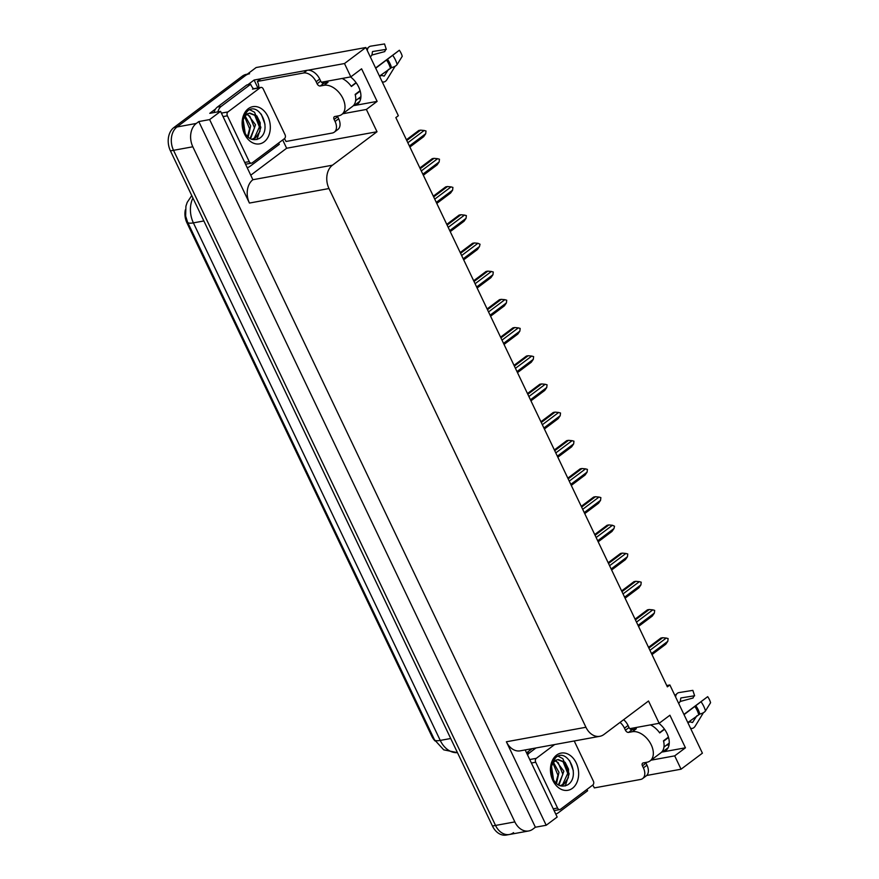 <?xml version="1.0" encoding="UTF-8"?>
<svg xmlns="http://www.w3.org/2000/svg" width="879" height="879" viewBox="0 0 879 879"><rect width="100%" height="100%" fill="white"/><g stroke="black" fill="none" stroke-linecap="round" stroke-linejoin="round"><path stroke-width="1.32" d="M350.578 76.923A18.558 11.79 53.1 0 1 357.478 104.14A18.558 11.79 53.1 0 1 354.105 105.579L377.124 101.382L366.378 109.446L377.014 131.74L332.449 165.197A17.404 12.811 79.7 0 0 328.988 188.545L585.941 727.263A17.404 12.811 79.7 0 0 599.819 736.305A17.404 12.811 79.7 0 0 603.972 734.459L648.526 701.002L659.162 723.296L629.793 728.658M360.753 98.338L358.028 98.844M651.042 760.181L674.698 755.863L681.06 769.202L702.409 753.171L669.875 684.972L667.37 686.851L395.847 117.599L398.352 115.709L365.829 47.51L256.141 67.529L176.987 126.972L245.395 75.594A17.404 12.811 -100.3 0 1 249.559 73.748M528.718 830.963A17.404 12.811 -100.3 0 1 514.852 821.909L192.831 146.782A17.404 12.811 -100.3 0 1 196.292 123.445L198.797 121.566L535.388 827.227L532.883 829.117A17.404 12.811 -100.3 0 1 528.718 830.963L509.413 834.49A17.404 12.811 -100.3 0 1 495.536 825.436L173.526 150.309A17.404 12.811 -100.3 0 1 176.987 126.972A17.404 12.811 -100.3 0 0 173.526 150.309L495.536 825.436A17.404 12.811 -100.3 0 0 509.413 834.49A17.404 12.811 -100.3 0 0 513.567 832.644M282.686 139.959L286.642 148.243L250.954 175.042M247.757 84.802L254.108 80.033L257.888 87.955M332.449 165.197L252.888 179.723L220.574 111.358L209.762 113.336L215.597 108.952M585.941 727.263L506.381 741.777L546.2 825.26L557.165 817.03L525.159 749.93M506.381 741.777A17.404 12.811 79.7 0 0 520.258 750.831L599.819 736.305M252.888 179.723A17.404 12.811 79.7 0 0 249.427 203.06L209.62 119.588L198.797 121.566M220.574 111.358L209.62 119.588M365.829 47.51L344.48 63.541L307.947 70.21M260.854 78.802L254.108 80.033M681.06 769.202L646.691 775.476M546.2 825.26L535.388 827.227M669.073 744.766L666.359 745.26M669.875 684.972L666.743 685.543M377.014 131.74L286.642 148.243M344.48 63.541L350.842 76.869L321.472 82.23M342.722 113.765L366.378 109.446M658.909 723.34A18.558 11.79 -126.9 0 1 665.81 750.556A18.558 11.79 -126.9 0 1 662.425 751.995L685.444 747.798L669.908 715.22L659.162 723.296M685.444 747.798L674.698 755.863M377.124 101.382L361.588 68.804L350.842 76.869M435.105 740.997A15.657 11.526 -100.3 0 1 431.842 736.272L186.93 222.805A15.657 11.526 -100.3 0 1 185.337 209.828M323.89 83.285A18.558 11.79 53.1 0 1 324.054 81.758M632.386 728.186A18.558 11.79 -126.9 0 0 632.221 729.702M509.413 834.49L506.326 835.05A17.404 12.811 -100.3 0 1 492.449 826.007L170.438 150.88A17.404 12.811 -100.3 0 1 173.899 127.532L242.307 76.165A17.404 12.811 -100.3 0 1 246.472 74.319L247.318 74.166M648.526 647.34L660.898 638.044L662.678 637.714L648.878 648.076M649.944 650.306L666.249 638.055L662.678 637.714M666.249 638.055L668.117 638.583L667.798 641.318L651.493 653.558M667.798 641.318L665.777 644.23L651.987 654.591M635.077 619.135L647.449 609.839L649.218 609.521L635.429 619.882M636.495 622.101L652.8 609.861L649.218 609.521M652.8 609.861L654.668 610.389L654.35 613.113L638.044 625.365M654.35 613.113L652.328 616.036L638.539 626.397M621.618 590.941L634.001 581.645L635.77 581.316L621.98 591.677M623.035 593.907L639.352 581.667L635.77 581.316M639.352 581.667L641.22 582.184L640.901 584.92L624.595 597.171M640.901 584.92L638.879 587.831L625.09 598.192M608.169 562.736L620.552 553.451L622.321 553.122L608.532 563.483M609.586 565.713L625.892 553.462L622.321 553.122M625.892 553.462L627.771 553.99L627.452 556.726L611.147 568.966M627.452 556.726L625.43 559.637L611.63 569.999M594.72 534.542L607.103 525.246L608.872 524.928L595.083 535.289M596.138 537.508L612.443 525.268L608.872 524.928M612.443 525.268L614.52 526.213L614.003 528.521L597.698 540.772M614.003 528.521L611.982 531.443L598.181 541.805M375.707 68.232L399.352 50.246L375.597 67.98M379.475 76.132L391.485 67.639A6.384 2.659 165.2 0 0 397.132 64.519L402.241 56.3A13.339 8.471 -126.9 0 0 401.099 53.212A13.339 8.471 -126.9 0 0 399.352 50.246M337.437 116.05A2.901 1.846 -126.9 0 0 337.69 116.731L334.108 119.423A2.901 1.846 53.1 0 1 334.295 116.753A2.901 1.846 53.1 0 1 334.822 116.522L338.613 115.83A17.404 11.053 -126.9 0 0 341.777 114.479A17.404 11.053 -126.9 0 0 342.909 98.448A17.404 11.053 -126.9 0 0 324.043 85.296L320.264 85.988A2.901 1.846 53.1 0 1 317.11 83.791L320.692 81.099A2.901 1.846 -126.9 0 0 323.846 83.296L320.264 85.988M342.118 78.462A17.404 11.053 53.1 0 1 351.38 86.494L356.226 82.857M326.263 82.857A17.404 11.053 53.1 0 1 327.988 82.34L323.846 83.296M355.632 100.635L360.917 96.668M360.104 90.68L355.149 94.405A17.404 11.053 53.1 0 1 352.523 106.403L341.777 114.479M344.074 78.11L343.008 78.912M388.584 69.298L384.244 76.055L383.343 75.957A6.384 4.153 98.3 0 0 382.321 75.583A6.384 4.153 98.3 0 0 379.926 76.286L379.651 76.495M360.214 91.086L355.248 94.811M356.072 82.637L351.226 86.285M370.268 56.827L370.542 56.63A6.384 4.922 57.2 0 0 372.256 52.696L372.553 51.542L386.299 49.345A7.955 5.054 -126.9 0 0 384.782 51.586L371.773 55.08M386.299 49.345L384.53 43.95L370.784 46.147A6.384 4.922 57.2 0 0 369.279 46.719A6.384 4.922 57.2 0 0 367.334 50.685M382.123 81.681A6.384 4.153 98.3 0 0 383.068 82A6.384 4.153 98.3 0 0 386.826 79.78L395.1 66.266M307.145 70.298L303.563 72.99L257.371 81.417L260.953 78.725L307.145 70.298A11.603 7.373 53.1 0 1 319.725 79.066L320.692 81.099M337.69 116.731L338.657 118.764A11.603 7.373 53.1 0 1 337.899 129.455L334.317 132.147A11.603 7.373 53.1 0 1 332.207 133.048L286.027 141.475A11.603 7.373 53.1 0 0 284.367 138.695M303.563 72.99A11.603 7.373 53.1 0 1 316.143 81.758L317.11 83.791M334.108 119.423L335.075 121.456A11.603 7.373 53.1 0 1 334.317 132.147M257.371 81.417A11.603 7.373 53.1 0 1 258.745 87.801M278.632 143.002A11.603 8.537 -100.3 0 0 279.291 144.332L249.922 166.395A11.603 8.537 -100.3 0 1 247.395 167.57M253.559 88.746A11.603 8.537 -100.3 0 1 250.647 84.274L246.779 84.977L217.41 107.04A11.603 8.537 79.7 0 0 214.015 112.556M217.882 111.853A11.603 8.537 -100.3 0 1 221.277 106.326L250.647 84.274M684.038 714.649L707.683 696.662L683.917 714.407M687.807 722.549L699.816 714.067A6.384 2.659 165.2 0 0 705.463 710.935L710.573 702.717A13.339 8.471 -126.9 0 0 709.43 699.64A13.339 8.471 -126.9 0 0 707.683 696.662M645.768 762.467A2.901 1.846 -126.9 0 0 646.021 763.148L642.439 765.84A2.901 1.846 53.1 0 1 642.626 763.17A2.901 1.846 53.1 0 1 643.153 762.939L646.933 762.258A17.404 11.053 -126.9 0 0 650.097 760.895A17.404 11.053 -126.9 0 0 651.24 744.865A17.404 11.053 -126.9 0 0 632.375 731.713L628.584 732.405A2.901 1.846 53.1 0 1 625.441 730.207L629.023 727.526A2.901 1.846 -126.9 0 0 632.166 729.713L628.584 732.405M650.449 724.878A17.404 11.053 53.1 0 1 659.7 732.921L664.557 729.273M634.594 729.273A17.404 11.053 53.1 0 1 636.308 728.757L632.166 729.713M663.964 747.051L669.249 743.085M668.425 737.107L663.48 740.821A17.404 11.053 53.1 0 1 660.843 752.831L650.097 760.895M652.405 724.527L651.339 725.329M696.904 715.715L692.575 722.472L691.674 722.373A6.384 4.153 98.3 0 0 690.652 722.011A6.384 4.153 98.3 0 0 688.246 722.714L687.982 722.912M668.545 737.503L663.579 741.239M664.403 729.065L659.547 732.701M678.599 703.244L678.874 703.046A6.384 4.922 57.2 0 0 680.577 699.113L680.884 697.959L694.619 695.761A7.955 5.054 -126.9 0 0 693.102 698.003L680.104 701.508M694.619 695.761L692.85 690.367L679.115 692.564A6.384 4.922 57.2 0 0 677.599 693.135A6.384 4.922 57.2 0 0 675.665 697.102M690.454 728.098A6.384 4.153 98.3 0 0 691.388 728.416A6.384 4.153 98.3 0 0 695.157 726.208L703.431 712.682M623.629 719.692A11.603 7.373 53.1 0 1 628.056 725.483L629.023 727.526M646.021 763.148L646.988 765.191A11.603 7.373 53.1 0 1 646.23 775.871L642.648 778.563A11.603 7.373 53.1 0 1 640.538 779.464L594.347 787.903A11.603 7.373 53.1 0 0 592.688 785.123M620.047 722.384A11.603 7.373 53.1 0 1 624.475 728.175L625.441 730.207M642.439 765.84L643.406 767.872A11.603 7.373 53.1 0 1 642.648 778.563M586.963 789.419A11.603 8.537 -100.3 0 0 587.622 790.759L558.253 812.811A11.603 8.537 -100.3 0 1 555.715 813.998M527.576 754.995A11.603 8.537 -100.3 0 1 529.597 752.754L535.981 747.963M532.125 748.666L526.554 752.853M248.307 108.677A18.909 13.921 -100.3 0 1 267.897 116.5A18.909 13.921 -100.3 0 1 264.129 141.86A18.909 13.921 -100.3 0 1 244.538 134.037A18.909 13.921 -100.3 0 1 248.307 108.677M259.283 138.475C273.028 130.158 259.316 101.14 247.768 110.809L243.999 115.358C242.263 119.181 241.824 123.412 242.692 128.059C241.659 120.994 243.098 116.27 247.01 113.885L248.768 113.424A13.108 9.647 79.7 0 0 246.867 114.468A13.108 9.647 79.7 0 0 243.318 129.62C246.999 138.585 252.317 141.541 259.283 138.475M251.866 139.387L255.558 137.893L259.986 131.323L260.206 122.741L256.811 115.896L249.9 113.094L248.768 113.424M251.779 139.354L254.328 138.124L259.415 126.95L254.745 115.303L249.284 113.237M250.01 138.574L254.514 127.851L249.834 116.193L246.878 114.457M250.559 138.86L255.514 124.752L247.471 114.05M247.482 136.684L249.603 128.741L244.67 116.863M248.153 137.289L250.647 125.906L245.197 116.116M244.45 132.498L244.703 129.642L242.835 121.643M245.285 133.971L243.219 120.005M252.24 162.824A2.901 2.132 -100.3 0 1 251.548 163.131A2.901 2.132 -100.3 0 1 249.229 161.626L227.386 115.808A2.901 2.132 -100.3 0 1 227.958 111.919L260.195 87.713A2.901 2.132 -100.3 0 1 260.887 87.406A2.901 2.132 -100.3 0 1 263.206 88.911L285.049 134.729A2.901 2.132 -100.3 0 1 284.477 138.618L252.24 162.824M256.976 139.53L260.854 127.378L254.514 112.226L249.779 109.754M264.997 124.291L261.261 114.138M556.627 755.094A18.909 13.921 -100.3 0 1 576.217 762.917A18.909 13.921 -100.3 0 1 572.46 788.287A18.909 13.921 -100.3 0 1 552.869 780.453A18.909 13.921 -100.3 0 1 556.627 755.094M567.603 784.903C581.36 776.575 567.647 747.557 556.099 757.237L552.331 761.785C550.595 765.598 550.155 769.828 551.012 774.476C549.979 767.411 551.43 762.686 555.341 760.302L557.088 759.841A13.108 9.647 79.7 0 0 555.198 760.884A13.108 9.647 79.7 0 0 551.649 776.036C555.33 785.002 560.648 787.958 567.603 784.903M560.187 785.804L563.879 784.321L568.317 777.739L568.537 769.158L565.131 762.313L558.22 759.511L557.088 759.841M560.11 785.782L562.659 784.54L567.746 773.377L563.065 761.719L557.605 759.654M558.33 784.991L562.835 774.267L558.165 762.609L555.209 760.873M558.879 785.277L563.835 771.169L555.803 760.478M555.814 783.101L557.934 775.168L552.99 763.28M556.484 783.705L558.978 772.333L553.517 762.543M552.781 778.915L553.023 776.058L551.155 768.059M553.616 780.387L551.551 766.433M574.218 740.975L593.38 781.145A2.901 2.132 -100.3 0 1 592.798 785.035L560.56 809.24A2.901 2.132 -100.3 0 1 559.868 809.548A2.901 2.132 -100.3 0 1 557.561 808.043L535.707 762.236A2.901 2.132 -100.3 0 1 536.289 758.346L554.649 744.546M565.296 785.947L569.174 773.806L562.835 758.643L558.11 756.182M573.328 770.707L569.592 760.555M581.272 506.348L593.655 497.053L595.424 496.723L581.623 507.084M582.689 509.315L598.995 497.064L595.424 496.723M598.995 497.064L600.862 497.591L600.555 500.327L584.249 512.567M600.555 500.327L598.533 503.238L584.733 513.6M567.823 478.143L580.195 468.848L581.975 468.529L568.175 478.89M569.24 481.121L585.546 468.87L581.975 468.529M585.546 468.87L587.414 469.397L587.106 472.133L570.79 484.373M587.106 472.133L585.084 475.045L571.284 485.406M554.374 449.949L566.746 440.654L568.526 440.335L554.726 450.685M555.792 452.916L572.097 440.676L568.526 440.335M572.097 440.676L573.965 441.192L573.646 443.928L557.341 456.179M573.646 443.928L571.636 446.84L557.835 457.201M540.926 421.744L553.298 412.46L555.078 412.13L541.277 422.491M542.343 424.722L558.648 412.471L555.078 412.13M558.648 412.471L560.516 412.998L560.198 415.734L543.892 427.974M560.198 415.734L558.187 418.646L544.387 429.007M527.477 393.55L539.849 384.255L541.629 383.936L527.829 394.297M528.894 396.517L545.2 384.277L541.629 383.936M545.2 384.277L547.068 384.804L546.749 387.529L530.444 399.78M546.749 387.529L544.727 390.452L530.938 400.813M514.028 365.356L526.4 356.061L528.18 355.731L514.38 366.093M515.446 368.323L531.751 356.072L528.18 355.731M531.751 356.072L533.619 356.599L533.3 359.335L516.995 371.575M533.3 359.335L531.279 362.247L517.489 372.608M500.58 337.151L512.951 327.856L514.72 327.537L500.931 337.899M501.986 340.129L518.302 327.878L514.72 327.537M518.302 327.878L520.17 328.405L519.852 331.141L503.546 343.381M519.852 331.141L517.83 334.053L504.041 344.414M487.12 308.958L499.503 299.662L501.272 299.343L487.482 309.705M488.537 311.924L504.854 299.684L501.272 299.343M504.854 299.684L506.722 300.211L506.403 302.936L490.097 315.187M506.403 302.936L504.381 305.859L490.592 316.209M473.671 280.764L486.054 271.468L487.823 271.139L474.034 281.5M475.089 283.73L491.394 271.479L487.823 271.139M491.394 271.479L493.273 272.007L492.954 274.742L476.649 286.983M492.954 274.742L490.932 277.654L477.132 288.015M460.222 252.559L472.605 243.263L474.374 242.945L460.574 253.306M461.64 255.525L477.945 243.285L474.374 242.945M477.945 243.285L480.022 244.23L479.505 246.538L463.2 258.789M479.505 246.538L477.484 249.46L463.683 259.821M446.774 224.365L459.157 215.069L460.926 214.74L447.125 225.101M448.191 227.331L464.497 215.091L460.926 214.74M464.497 215.091L466.364 215.608L466.057 218.344L449.74 230.595M466.057 218.344L464.035 221.255L450.235 231.617M433.325 196.16L445.697 186.875L447.477 186.546L433.677 196.907M434.742 199.137L451.048 186.886L447.477 186.546M451.048 186.886L452.916 187.414L452.608 190.15L436.292 202.39M452.608 190.15L450.586 193.061L436.786 203.423M419.876 167.966L432.248 158.67L434.028 158.352L420.228 168.713M421.294 170.933L437.599 158.692L434.028 158.352M437.599 158.692L439.467 159.22L439.148 161.945L422.843 174.196M439.148 161.945L437.138 164.867L423.337 175.229M406.428 139.772L418.8 130.477L420.58 130.147L406.779 140.508M407.845 142.739L424.15 130.488L420.58 130.147M424.15 130.488L426.018 131.015L425.7 133.751L409.394 145.991M425.7 133.751L423.689 136.663L409.889 147.024M354.105 105.579L359.808 101.294M196.292 123.445L173.899 127.532M192.831 146.782L170.438 150.88M514.852 821.909L492.449 826.007M328.988 188.545L249.427 203.06M431.842 736.272L432.732 736.108M186.93 222.805L187.809 222.64M662.425 751.995L668.139 747.721M192.93 198.05A23.195 17.075 79.7 0 0 193.391 222.87L440.247 740.415A23.195 17.075 79.7 0 0 457.465 752.644L443.741 749.853L434.457 739.744A20.305 4.747 -25.5 0 0 440.247 740.415L450.718 738.503M203.862 220.959L193.391 222.87A20.305 4.747 154.5 0 1 187.601 222.2L185.645 216.113L185.919 206.18L187.205 202.357L191.754 195.577M242.307 76.165L245.395 75.594M390.715 67.826A17.591 11.174 -126.9 0 0 389.21 63.749A17.591 11.174 -126.9 0 0 386.903 59.827M391.485 67.639A18.184 11.548 -126.9 0 0 389.924 63.442A18.184 11.548 -126.9 0 0 387.551 59.387M390.309 68.002A17.404 11.053 -126.9 0 0 388.815 63.98A17.404 11.053 -126.9 0 0 386.54 60.102M324.043 85.296L327.625 82.604M380.937 75.045A14.46 9.186 -126.9 0 0 382.288 75.583L380.75 75.176M383.112 75.825A14.46 9.186 -126.9 0 0 384.244 76.055M397.132 64.519A19.843 12.603 -126.9 0 0 392.836 55.509M319.725 79.066L316.143 81.758M335.075 121.456L338.657 118.764M221.277 106.326L217.41 107.04M699.047 714.242A17.591 11.174 -126.9 0 0 697.541 710.177A17.591 11.174 -126.9 0 0 695.234 706.255M699.816 714.067A18.184 11.548 -126.9 0 0 698.256 709.858A18.184 11.548 -126.9 0 0 695.871 705.804M698.629 714.418A17.404 11.053 -126.9 0 0 697.146 710.397A17.404 11.053 -126.9 0 0 694.86 706.518M632.375 731.713L635.956 729.021M689.257 721.461A14.46 9.186 -126.9 0 0 690.608 722M691.432 722.241A14.46 9.186 -126.9 0 0 692.575 722.472M705.463 710.935A19.843 12.603 -126.9 0 0 701.167 701.925M628.056 725.483L624.475 728.175M643.406 767.872L646.988 765.191M529.597 752.754L526.752 753.27M249.229 161.626L244.922 162.406M260.195 87.713L252.471 89.131M227.958 111.919L221.409 113.116M227.386 115.808L223.079 116.599M557.561 808.043L553.254 808.823M536.289 758.346L529.74 759.533M535.707 762.236L531.399 763.016M434.457 739.744L187.601 222.2M325.834 82.934L328.46 80.956M369.279 46.719L366.576 49.092M382.2 81.846L383.068 82M634.155 729.35L636.781 727.383M689.081 721.593L690.652 722.011M677.599 693.135L674.907 695.509M690.531 728.262L691.388 728.416M251.548 163.131L245.768 164.186M260.887 87.406L253.163 88.823M559.868 809.548L554.1 810.603"/></g></svg>

